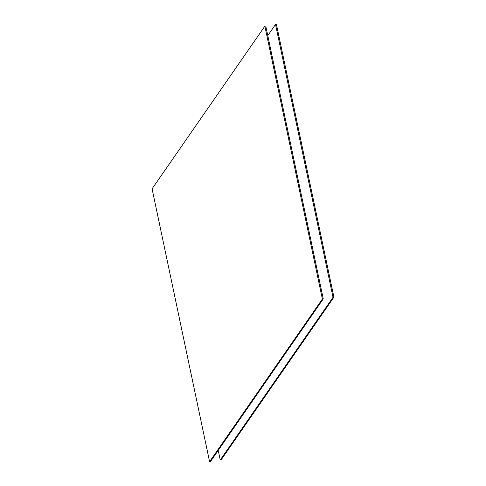 <?xml version="1.0" encoding="UTF-8"?>
<svg xmlns="http://www.w3.org/2000/svg" width="486" height="486" viewBox="0 0 486 486"><rect width="100%" height="100%" fill="white"/><g stroke="black" fill="none" stroke-linecap="round" stroke-linejoin="round"><path stroke-width="0.73" d="M218.22 450.388L220.243 459.993L333.025 297.329L275.519 24.44L267.78 35.612M275.519 24.44L276.413 24.3L333.918 297.189L333.025 297.329M220.243 459.993L221.13 459.847L333.918 297.189M209.588 461.7L322.376 299.036L264.87 26.153L152.082 188.811L209.588 461.7L210.481 461.56L323.263 298.896L322.376 299.036M264.87 26.153L265.757 26.007L323.263 298.896"/></g></svg>
